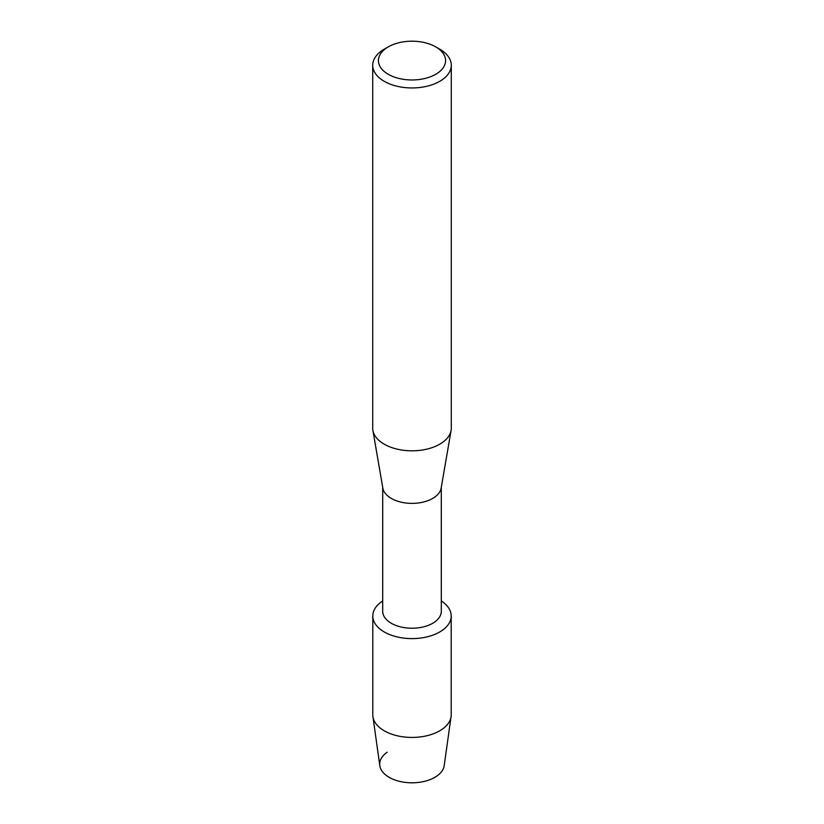 <?xml version="1.0" encoding="UTF-8"?>
<svg xmlns="http://www.w3.org/2000/svg" width="824" height="824" viewBox="0 0 824 824"><rect width="100%" height="100%" fill="white"/><g stroke="black" fill="none" stroke-linecap="round" stroke-linejoin="round"><path stroke-width="1.24" d="M451.202 615.981A39.202 22.629 180 0 1 439.717 631.977A39.202 22.629 180 0 0 441.293 600.943A39.202 22.629 180 0 1 451.202 615.981L451.202 714.799A39.202 22.629 180 0 1 451.068 716.633L444.188 765.661A32.291 18.643 180 0 1 434.835 777.341A32.291 18.643 180 0 1 390.226 777.928A32.291 18.643 180 0 1 387.187 752.219M441.293 487.303L441.293 611.305A29.293 16.913 180 0 1 432.713 623.274A29.293 16.913 180 0 1 400.794 626.93A29.293 16.913 180 0 1 382.707 611.305L382.707 487.303M439.717 631.977A39.202 22.629 180 0 1 385.107 632.441A39.202 22.629 180 0 1 382.707 600.943A39.202 22.629 180 0 0 372.798 615.981A39.202 22.629 180 0 0 397.003 636.89A39.202 22.629 180 0 0 439.717 631.977M435.742 46.875L439.789 49.213A39.294 22.691 180 0 1 451.294 65.251L451.294 428.13A39.294 22.691 180 0 1 451.109 430.375L441.149 488.138A29.293 16.913 180 0 1 432.713 498.427A29.293 16.913 180 0 1 402.143 502.393A29.293 16.913 180 0 1 382.851 488.138L372.891 430.375A39.294 22.691 180 0 1 372.706 428.13L372.706 65.251A39.294 22.691 180 0 1 384.211 49.213L388.259 46.875A33.578 19.385 180 0 1 435.742 46.875A33.578 19.385 180 0 1 435.742 74.294A33.578 19.385 180 0 1 388.259 74.294A33.578 19.385 180 0 1 388.259 46.875L384.211 49.213M451.109 430.375A39.294 22.691 180 0 1 439.789 444.167A39.294 22.691 180 0 1 398.775 449.492A39.294 22.691 180 0 1 372.891 430.375M451.294 65.251A39.294 22.691 180 0 1 439.789 81.298A39.294 22.691 180 0 1 396.962 86.221A39.294 22.691 180 0 1 372.706 65.251M451.068 716.633A39.202 22.629 180 0 1 439.717 730.806A39.202 22.629 180 0 1 398.476 736.048A39.202 22.629 180 0 1 372.932 716.633A39.202 22.629 180 0 1 372.798 714.799L372.798 615.981M434.835 777.341A32.291 18.643 180 0 1 400.855 781.657A32.291 18.643 180 0 1 379.812 765.661L372.932 716.633"/></g></svg>
